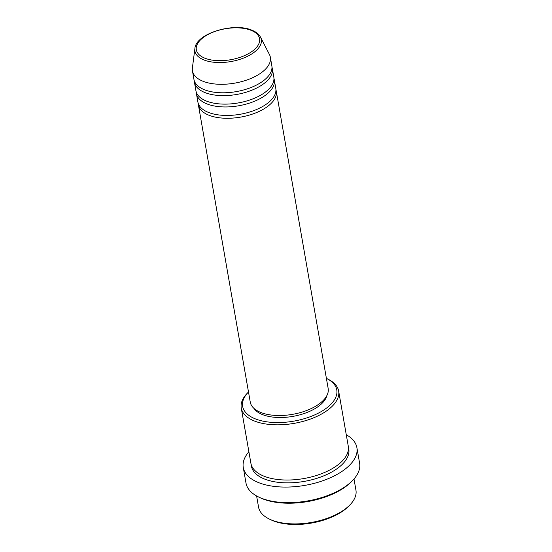 <?xml version="1.0" encoding="UTF-8"?>
<svg xmlns="http://www.w3.org/2000/svg" width="552" height="552" viewBox="0 0 552 552"><rect width="100%" height="100%" fill="white"/><g stroke="black" fill="none" stroke-linecap="round" stroke-linejoin="round"><path stroke-width="0.83" d="M275.931 89.845A39.544 19.354 170.1 0 1 276.29 91.246A39.544 19.354 170.1 0 1 253.409 113.767A39.544 19.354 170.1 0 1 209.063 115.285A39.544 19.354 170.1 0 1 198.382 104.839A39.544 19.354 170.1 0 1 198.237 103.403M273.958 78.522A39.544 19.354 170.1 0 1 274.31 79.916L275.793 88.41A39.544 19.354 170.1 0 1 252.919 110.931A39.544 19.354 170.1 0 1 208.566 112.456A39.544 19.354 170.1 0 1 197.885 102.01L196.402 93.516A39.544 19.354 170.1 0 1 196.264 92.08M274.31 79.916A39.544 19.354 170.1 0 1 251.436 102.437A39.544 19.354 170.1 0 1 207.083 103.962A39.544 19.354 170.1 0 1 196.402 93.516M271.984 67.199A39.544 19.354 170.1 0 1 272.336 68.593L273.82 77.087A39.544 19.354 170.1 0 1 250.939 99.608A39.544 19.354 170.1 0 1 206.593 101.133A39.544 19.354 170.1 0 1 195.912 90.687L194.428 82.193A39.544 19.354 170.1 0 1 194.29 80.758M272.336 68.593A39.544 19.354 170.1 0 1 249.456 91.115A39.544 19.354 170.1 0 1 205.109 92.639A39.544 19.354 170.1 0 1 194.428 82.193M270.363 57.27L271.839 65.764A39.544 19.354 170.1 0 1 248.966 88.285A39.544 19.354 170.1 0 1 204.613 89.803A39.544 19.354 170.1 0 1 193.931 79.364L192.448 70.87A39.544 19.354 170.1 0 1 192.393 67.924L194.89 48.59A33.693 16.484 170.1 0 0 204.04 59.995A33.693 16.484 170.1 0 0 244.081 57.843A33.693 16.484 170.1 0 0 260.516 37.136L269.417 54.482A39.544 19.354 170.1 0 1 270.363 57.27A39.544 19.354 170.1 0 1 247.482 79.792A39.544 19.354 170.1 0 1 203.129 81.316A39.544 19.354 170.1 0 1 192.448 70.87M349.885 504.956L348.705 506.156A47.782 23.384 170.1 0 1 273.33 520.867A47.782 23.384 170.1 0 1 270.79 519.756L269.272 519.018A49.432 24.191 -9.9 0 0 271.901 520.17A49.432 24.191 -9.9 0 0 349.885 504.956A49.432 24.191 -9.9 0 0 355.936 490.114L353.991 478.957M256.604 495.951L258.55 507.115A49.432 24.191 -9.9 0 0 269.272 519.018M248.497 391.982A47.782 23.384 -9.9 0 0 248.49 391.989A47.782 23.384 -9.9 0 0 255.541 418.954A47.782 23.384 -9.9 0 0 320.919 411.757A47.782 23.384 -9.9 0 0 326.411 378.389A47.782 23.384 -9.9 0 0 326.404 378.389L327.922 379.127A49.432 24.191 170.1 0 1 338.645 391.037A49.432 24.191 170.1 0 1 310.051 419.189A49.432 24.191 170.1 0 1 254.61 421.086A49.432 24.191 170.1 0 1 241.258 408.031A49.432 24.191 170.1 0 1 247.317 393.196L248.49 391.989M352.542 480.53L351.369 481.737A56.021 27.414 170.1 0 1 262.993 498.98A56.021 27.414 170.1 0 1 260.013 497.676L258.502 496.945A57.67 28.221 -9.9 0 0 261.565 498.283A57.67 28.221 -9.9 0 0 352.542 480.53A57.67 28.221 -9.9 0 0 359.607 463.225L356.889 447.651A57.67 28.221 170.1 0 1 323.527 480.495A57.67 28.221 170.1 0 1 258.847 482.71A57.67 28.221 170.1 0 1 243.273 467.482A57.67 28.221 170.1 0 1 248.89 451.743M243.273 467.482L245.992 483.048A57.67 28.221 -9.9 0 0 258.502 496.945M338.645 391.037L348.277 446.237A49.432 24.191 170.1 0 1 319.684 474.389A49.432 24.191 170.1 0 1 264.242 476.293A49.432 24.191 170.1 0 1 250.891 463.231L241.258 408.031M276.29 91.246L328.164 388.491A39.544 19.354 170.1 0 1 305.29 411.012A39.544 19.354 170.1 0 1 260.937 412.53A39.544 19.354 170.1 0 1 250.256 402.084L198.382 104.839M326.881 395.57A37.895 18.547 170.1 0 1 301.433 414.386A37.895 18.547 170.1 0 1 262.607 414.642A37.895 18.547 170.1 0 1 253.865 408.307M346.276 434.748A57.67 28.221 170.1 0 1 356.889 447.651M250.898 30.256A32.099 15.711 -9.9 0 0 206.027 35.652A32.099 15.711 -9.9 0 0 204.999 58.25A32.099 15.711 -9.9 0 0 249.863 52.854A32.099 15.711 -9.9 0 0 250.898 30.256M348.443 447.665A49.432 24.191 170.1 0 1 321.492 476.735A49.432 24.191 170.1 0 1 264.739 479.122A49.432 24.191 170.1 0 1 251.229 464.632M260.516 37.136C258.895 34.12 255.969 31.788 251.746 30.139C233.468 22.17 195.746 33.589 194.89 48.59"/></g></svg>
